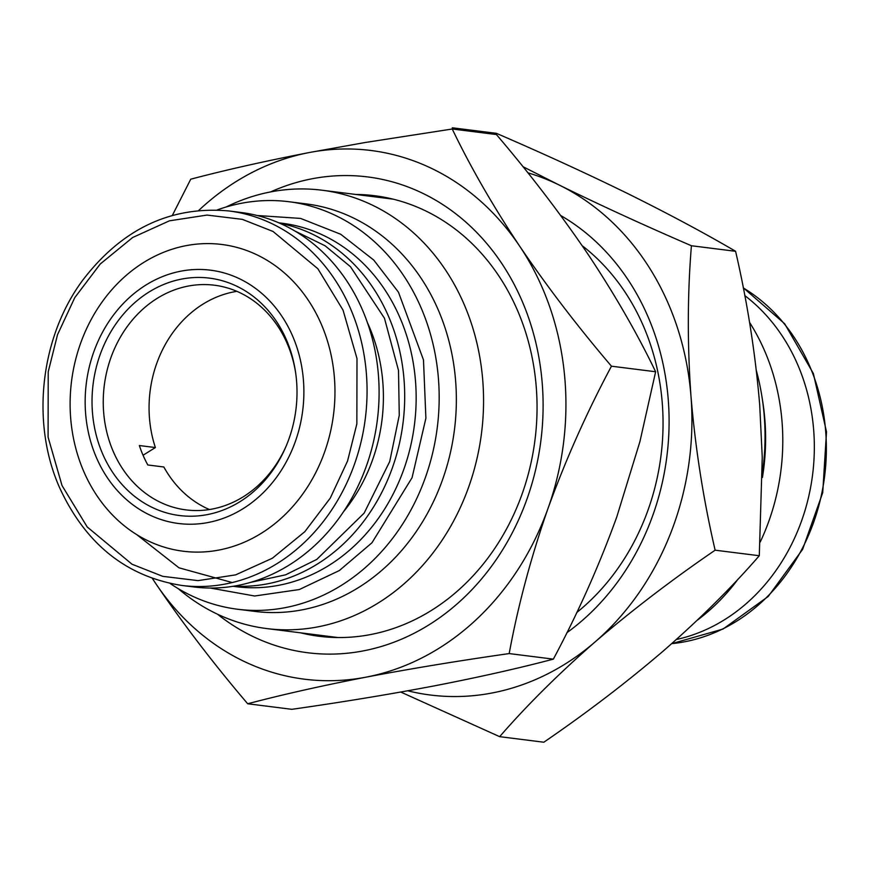 <?xml version="1.0" encoding="UTF-8"?>
<svg xmlns="http://www.w3.org/2000/svg" width="870" height="870" viewBox="0 0 870 870"><rect width="100%" height="100%" fill="white"/><g stroke="black" fill="none" stroke-linecap="round" stroke-linejoin="round"><path stroke-width="1.3" d="M566.936 632.675A239.783 204.831 -82.8 0 0 667.942 446.658A239.783 204.831 -82.8 0 0 560.682 215.499M582.193 245.699A222.024 189.649 97.2 0 1 661.983 446.625A222.024 189.649 97.2 0 1 576.799 612.491M407.78 690.802A266.427 227.581 -82.8 0 0 595.123 641.886C558.747 673.684 526.926 705.276 499.663 736.662L543.837 742.219C586.815 712.813 626.813 682.243 663.843 650.521C700.219 618.711 732.029 587.119 759.293 555.734L762.25 457.228L759.717 405.061C755.356 353.166 747.308 301.912 735.596 251.299C704.472 233.062 668.693 213.911 628.281 193.858C587.217 173.728 543.271 153.555 496.422 133.338L452.259 127.781M522.946 166.67L559.562 185.223C600.626 205.353 644.583 225.526 691.422 245.742C687.43 294.386 687.289 344.607 690.997 396.426C695.358 448.322 703.406 499.576 715.129 550.188C672.151 579.594 632.142 610.153 595.123 641.886A266.427 227.581 -82.8 0 0 690.997 396.426A266.427 227.581 -82.8 0 0 559.562 185.223A266.427 227.581 -82.8 0 0 527.872 172.815M499.663 736.662L400.765 692.052M691.422 245.742L735.596 251.299M715.129 550.188L759.293 555.734M355.623 194.445A222.024 189.649 97.2 0 1 366.977 194.934A222.024 189.649 97.2 0 1 374.546 195.707A222.024 189.649 97.2 0 1 535.985 430.78A222.024 189.649 97.2 0 1 326.739 637.057A222.024 189.649 97.2 0 1 319.159 636.285A222.024 189.649 97.2 0 1 300.509 632.816M217.478 614.198A239.783 204.831 -82.8 0 0 315.962 653.587A239.783 204.831 -82.8 0 0 541.956 430.813A239.783 204.831 -82.8 0 0 359.419 176.088A239.783 204.831 -82.8 0 0 270.57 191.933M361.833 149.564A266.427 227.581 -82.8 0 0 309.22 152.544L364.66 142.593L452.237 128.999C470.333 166.67 492.779 205.69 519.575 246.047A266.427 227.581 -82.8 0 0 361.833 149.564M152.424 578.452A266.427 227.581 -82.8 0 0 155.806 583.629A266.427 227.581 -82.8 0 0 366.161 677.132A266.427 227.581 -82.8 0 0 548.046 508.341C530.95 557.333 517.998 605.748 509.189 653.577L553.353 659.134C577.887 613.274 599.017 565.891 616.765 516.987L639.928 441.579L655.632 371.751C637.536 334.069 615.09 295.05 588.294 254.692C560.846 214.248 530.221 174.196 496.411 134.545L452.237 128.999M548.046 508.341A266.427 227.581 -82.8 0 0 519.575 246.047C547.023 286.491 577.647 326.544 611.458 366.194C586.935 412.054 565.794 459.436 548.046 508.341M172.358 215.39L190.748 179.187C225.515 170.02 265.002 161.135 309.22 152.544A266.427 227.581 -82.8 0 0 198.697 210.464M509.189 653.577C458.707 660.776 411.031 668.628 366.161 677.132C321.954 685.723 282.456 694.597 247.7 703.765C213.889 664.114 183.255 624.073 155.806 583.629L152.337 578.419M611.458 366.194L655.632 371.751M247.7 703.765L291.863 709.322C342.345 702.133 390.021 694.282 434.891 685.767C479.098 677.186 518.596 668.301 553.353 659.134M343.617 511.603A161.048 137.569 -82.8 0 0 382.637 413.979A161.048 137.569 -82.8 0 0 367.379 322.553M170.107 583.465A205.374 175.435 -82.8 0 0 237.619 609.25A205.374 175.435 -82.8 0 0 438.186 419.166A205.374 175.435 -82.8 0 0 288.862 201.709A205.374 175.435 -82.8 0 0 217.065 209.985M288.862 201.709L306.044 203.874A205.374 175.435 97.2 0 1 455.369 421.319A205.374 175.435 97.2 0 1 254.801 611.403L237.619 609.25M226.178 206.984A220.915 188.703 97.2 0 1 321.867 190.193A220.915 188.703 97.2 0 1 482.502 424.103A220.915 188.703 97.2 0 1 266.753 628.575A220.915 188.703 97.2 0 1 178.198 588.62M236.868 291.341A113.23 96.722 -82.8 0 0 149.607 395.774A113.23 96.722 -82.8 0 0 155.382 447.55L143.05 455.249M209.442 509.537A113.23 96.722 -82.8 0 1 163.843 466.994L147.813 464.971A113.23 96.722 97.2 0 1 139.352 445.538L155.382 447.55M295.582 372.393A113.23 96.722 -82.8 0 0 214.368 285.208A113.23 96.722 -82.8 0 0 103.791 390.01A113.23 96.722 -82.8 0 0 186.126 509.907A113.23 96.722 -82.8 0 0 286.393 445.538M756.378 370.674A220.915 188.703 97.2 0 1 762.109 397.688A220.915 188.703 97.2 0 1 763.98 459.49A220.915 188.703 97.2 0 1 762.414 472.78M92.601 388.868A119.647 102.203 -82.8 0 0 165.485 512.571A119.647 102.203 -82.8 0 0 285.969 446.527A119.647 102.203 -82.8 0 0 296.442 404.811A119.647 102.203 -82.8 0 0 295.43 371.338A119.647 102.203 -82.8 0 0 190.921 277.78A119.647 102.203 -82.8 0 0 92.601 388.868M762.109 397.688L762.892 402.745A205.374 175.435 97.2 0 1 764.621 460.208A205.374 175.435 97.2 0 1 762.424 477.467M749.559 322.389A205.374 175.435 97.2 0 1 781.804 462.361A205.374 175.435 97.2 0 1 760.239 541.999M240.968 212.476A188.725 161.211 97.2 0 1 378.189 412.293A188.725 161.211 97.2 0 1 193.89 586.967L181.863 585.456A188.725 161.211 -82.8 0 0 366.161 410.781A188.725 161.211 -82.8 0 0 350.175 307.86A188.725 161.211 -82.8 0 0 228.94 210.964L240.968 212.476M182.95 523.947A127.662 109.054 -82.8 0 0 303.271 405.344A127.662 109.054 -82.8 0 0 206.092 269.733A127.662 109.054 -82.8 0 0 85.771 388.335A127.662 109.054 -82.8 0 0 182.95 523.947M216.543 243.937A154.588 132.044 97.2 0 1 334.221 408.15A154.588 132.044 97.2 0 1 188.529 551.765A154.588 132.044 97.2 0 1 70.851 387.552A154.588 132.044 97.2 0 1 216.543 243.937M676.349 639.515A188.725 161.211 -82.8 0 0 813.428 467.016A188.725 161.211 -82.8 0 0 744.785 295.593M250.712 582.345L285.567 574.842L316.821 559.388L364.128 513.137L389.738 461.481L399.265 415.305L398.503 370.457L384.453 318.213L350.436 266.655L325.13 245.808L294.887 231.007M136.655 534.561L178.948 567.795L232.246 582.552M257.15 215.499L300.574 218.413L340.692 234.247L373.752 260.065L398.449 292.157L423.483 359.93L425.898 418.198L412.065 477.706L371.969 542.771L339.333 570.557L299.302 589.545L254.638 596.004L210.312 588.044M738.086 579.083A205.374 175.435 97.2 0 1 697.272 620.234M234.226 586.119A183.168 156.469 -82.8 0 0 403.81 415.74A183.168 156.469 -82.8 0 0 279.835 223.285M278.781 222.818L282.087 223.231A183.168 156.469 97.2 0 1 415.273 417.176A183.168 156.469 97.2 0 1 236.39 586.717L233.084 586.304M743.306 287.937A188.725 161.211 97.2 0 1 825.456 468.528A188.725 161.211 97.2 0 1 821.922 492.627A188.725 161.211 97.2 0 1 671.716 643.637M343.052 310.155L356.994 358.56L356.852 423.918L347.554 461.013L330.285 498.086L304.815 531.7L272.375 558.225L235.639 574.874L198.034 580.627L162.755 576.342L132.023 564.228L87.196 526.937L62.02 485.547L48.089 437.131L48.22 371.784L57.529 334.678L74.787 297.605L100.257 263.991L132.697 237.477L169.443 220.817L207.038 215.075L242.317 219.36L273.049 231.463L317.876 268.754L343.052 310.155M321.867 190.193L393.207 199.165M266.753 628.575L338.093 637.547M228.94 210.964C170.64 205.711 121.778 228.951 82.356 280.695C40.042 338.038 30.787 423.527 59.791 488.113C85.847 544.25 126.541 576.701 181.863 585.456M743.274 287.774L784.653 323.727L813.363 373.502L826.5 431.846L822.726 492.659L802.618 549.372L768.221 596.472L723.024 629.053L671.673 643.669"/></g></svg>
